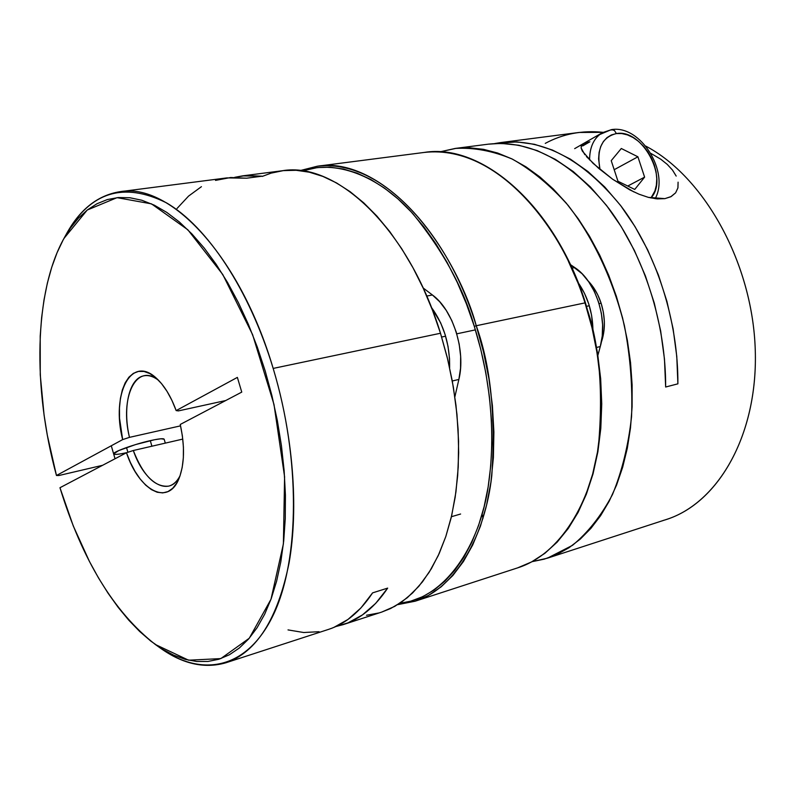 <?xml version="1.0" encoding="UTF-8"?>
<svg xmlns="http://www.w3.org/2000/svg" width="795" height="795" viewBox="0 0 795 795"><rect width="100%" height="100%" fill="white"/><g stroke="black" fill="none" stroke-linecap="round" stroke-linejoin="round"><path stroke-width="1.19" d="M151.905 446.214L150.275 440.639L151.905 446.214M123.742 453.289L126.763 452.643C118.664 454.422 114.291 454.839 113.635 453.915C112.284 452.166 134.087 444.246 150.275 440.639C158.891 438.731 163.512 438.244 164.158 439.208L165.3 443.123M127.896 452.276L126.514 447.535L127.896 452.276M176.162 410.588L237.367 377.396L241.76 392.104L180.246 424.46C184.957 446.154 184.539 464.181 178.994 478.56C168.123 506.475 138.956 490.604 126.465 452.743L59.963 487.723C82.114 559.839 113.904 612.09 155.333 644.497L188.594 660.198L220.821 658.598L249.262 638.246L270.996 599.261L283.398 543.899L284.59 476.771L273.997 404.476L252.591 334.616L222.749 274.474L187.829 229.775L151.477 203.858L117.054 197.657L87.251 210.029L63.938 238.46C33.966 292.262 32.625 388.775 56.465 475.499L122.649 439.605L129.476 437.359C122.47 408.044 129.029 378.291 143.845 375.826C148.506 374.922 153.415 376.423 158.563 380.318C136.313 362.053 119.518 397.599 129.476 437.359L180.564 425.852L129.476 437.359L122.649 439.605L119.538 418.2L119.469 407.954L120.403 398.444L122.331 389.967L125.193 382.802L128.909 377.198L133.381 373.352L138.469 371.414L144.014 371.474L149.838 373.571L155.75 377.665L161.534 383.627L166.99 391.279L171.919 400.372L176.162 410.588L237.367 377.396L241.76 392.104L180.246 424.46L182.373 435.839L183.416 447.078L183.347 457.771L182.174 467.549L179.948 476.066L176.758 483.052L172.724 488.279L167.993 491.588L162.746 492.91L157.152 492.234L151.398 489.601L145.664 485.119L140.149 478.968L135.011 471.346L130.4 462.521L126.465 452.743L59.963 487.723L73.289 525.992L89.477 561.538L98.51 577.955L108.12 593.289L118.216 607.4L128.76 620.17L139.662 631.459L150.861 641.148L162.25 649.098L173.757 655.209L185.285 659.373L196.723 661.49L207.952 661.46L218.883 659.244L229.377 654.772L239.325 648.024L248.596 639.001L257.083 627.732L264.646 614.277L271.194 598.724L276.61 581.195L280.814 561.856L283.716 540.898L285.266 518.549L285.415 495.066L284.143 470.729L281.45 445.846L277.366 420.714L271.93 395.681L265.222 371.046L257.322 347.137L248.338 324.251L238.401 302.656L227.638 282.632L216.2 264.377L204.245 248.09L191.913 233.929L179.372 221.994L166.751 212.384L154.22 205.14L141.888 200.261L129.883 197.746L118.336 197.538L107.335 199.565L96.97 203.749L87.321 209.969L78.447 218.128L70.417 228.076L63.262 239.683L57.021 252.81L51.725 267.309L47.382 283.03L44.013 299.824L41.628 317.553L40.207 336.047L40.257 374.823L44.063 415L47.332 435.272L56.465 475.499L58.929 475.509L102.585 465.304L58.929 475.509L56.465 475.499L122.649 439.605C110.942 394.241 131.125 354.182 156.416 378.251C164.317 385.515 170.905 396.298 176.162 410.588L178.418 410.896L225.75 400.531L178.418 410.896M215.524 180.395L230.669 177.514L246.669 178.199L262.161 176.182L245.834 175.546L234.654 177.345L242.286 175.914L262.161 176.182L246.669 178.199L226.923 177.891L120.035 191.684C170.19 182.433 239.981 255.781 273.172 368.423L440.5 333.254C408.63 228.712 336.613 161.236 282.314 170.746L242.455 175.884M65.309 236.045C78.924 210.119 97.169 195.332 120.035 191.684M343.49 624.522L381.66 612.1L394.847 606.317L407.288 597.731L418.786 586.362L429.171 572.281L438.234 555.616L445.816 536.516L451.759 515.23L455.933 492.016L458.228 467.212L458.576 441.185L456.956 414.344L453.359 387.105L447.843 359.936L440.5 333.254L273.172 368.423C293.126 434.766 298.781 507.647 289.102 562.771C277.743 618.818 256.725 652.139 226.068 662.722C203.848 669.221 181.022 663.686 157.609 646.087M387.672 588.111C375.031 606.943 360.244 619.106 343.291 624.592L335.778 626.559L348.021 622.853L362.421 614.933L375.727 603.335L387.672 588.111L372.587 592.871L387.672 588.111M226.068 662.722L328.554 629.382C345.388 623.936 360.075 611.772 372.587 592.871L360.94 607.937L347.952 619.464L333.9 627.384M180.048 475.778C177.066 481.502 173.28 484.95 168.679 486.133C154.936 487.444 143.15 475.569 133.312 450.507L182.79 439.088L133.312 450.507C144.432 483.32 169.434 497.958 180.048 475.778M155.472 644.596L159.914 647.776C201.89 677.986 247.583 669.37 273.629 614.287C299.606 559.402 300.629 459.152 273.172 368.423C249.262 289.36 206.988 226.197 166.264 202.745C123.613 181.638 90.411 191.903 66.661 233.541L63.938 238.46M126.465 452.743L133.312 450.507L126.465 452.743M381.56 612.14L390.623 608.513L401.942 601.835L412.595 592.951L422.443 581.89L431.357 568.713L439.198 553.519L445.846 536.426L451.212 517.605L455.177 497.243L457.682 475.559L458.665 452.812L458.099 429.28L455.972 405.241L452.295 381.024L447.118 356.925L440.5 333.254L432.53 310.328L423.338 288.436L413.022 267.835L401.743 248.775L389.659 231.474L376.929 216.111L363.713 202.824L350.188 191.734L336.504 182.91L322.83 176.401L309.315 172.197L296.098 170.289L283.308 170.627L271.055 173.141L262.241 176.42M366.505 615.26L378.758 612.985M113.645 453.925L118.694 450.586L135.617 444.564L154.498 439.744L160.958 438.77L164.158 439.218M288.019 629.908L303.68 632.512L319.053 631.707M201.423 186.676L188.554 196.107L177.047 208.459M613.283 129.814L610.421 130.012L599.599 134.584C592.921 140.198 589.582 148.655 589.592 159.954C589.661 147.005 593.915 137.933 602.332 132.715L611.633 129.595C640.71 124.795 669.827 172.117 655.159 198.7M599.986 169.444C596.359 149.162 601.835 137.197 616.393 133.57L614.465 130.539L611.703 129.595L614.465 130.539L616.393 133.57L611.385 134.941L606.992 137.624L603.395 141.54L600.722 146.528L599.102 152.411L598.595 158.95L599.986 169.444M650.936 197.985L654.891 191.019L656.372 185.165L656.779 178.716L656.084 171.909L654.335 165.002L651.582 158.255L647.935 151.905L643.523 146.201L638.514 141.351L633.098 137.535L627.464 134.902L621.829 133.56L616.393 133.57C642.32 128.542 669.161 178.726 650.936 197.985M621.302 148.496L637.908 156.794L644.606 177.136L634.738 189.439L617.963 181.26L611.226 160.66L621.302 148.496L637.908 156.794L614.187 169.713L637.908 156.794L644.606 177.136L634.738 189.439L617.963 181.26L611.226 160.66L621.302 148.496M627.752 186.03L644.606 177.136L627.752 186.03M610.421 130.012L611.703 129.595M648.362 197.369L664.878 198.641L671.179 196.554L675.611 192.847L677.936 187.888L678.085 182.164L677.916 187.938L675.611 192.847L670.742 196.782L664.878 198.641L657.127 198.909L648.362 197.369L639.101 194.238L629.829 189.896L612.647 179.233L593.09 163.353L582.318 151.07L581.105 147.93L581.552 145.276L583.411 143.607M672.481 170.06L667.224 164.366L660.784 159.219L650.787 153.336L660.784 159.219L667.224 164.366L672.481 170.06L676.187 176.073M582.715 145.922L589.9 141.788L581.165 146.181M547.407 558.179L572.47 545.35C587.972 532.6 601.298 515.687 612.448 494.609C622.008 471.405 628.378 445.419 631.558 416.63C632.701 386.807 630.316 356.468 624.403 325.602C613.114 279.85 593.408 238.003 568.147 205.408C550.508 185.553 531.934 170.13 512.427 159.149C492.83 150.901 473.75 147.333 455.167 148.446L439.854 151.865L456.221 148.317L469.716 147.791L483.589 149.351L497.68 153.037L511.851 158.871L525.952 166.831L539.815 176.888L553.27 188.981L566.149 202.993L578.283 218.804L589.522 236.244L599.708 255.125L608.692 275.229L616.364 296.297L622.614 318.089L627.364 340.31L630.544 362.699L632.124 384.949L632.105 406.802L630.485 427.978L627.315 448.231L622.644 467.321L616.572 485.049L609.189 501.218L600.603 515.687L590.943 528.327L580.35 539.04L568.962 547.765L556.898 554.463L544.327 559.124L532.094 561.658L547.407 558.179L666.111 519.562C719.097 503.026 758.917 432.808 755.151 347.107C751.633 261.485 703.724 176.42 645.729 146.091C704.34 176.709 752.527 263.254 755.25 349.631C758.241 436.097 716.842 505.759 662.951 520.536M488.378 144.163L501.079 143.398L518.946 145.266L537.132 150.573L555.327 159.338L573.195 171.501L590.377 186.954L606.525 205.458L621.293 226.724L634.36 250.385L645.431 275.974L654.255 302.994L660.645 330.899L664.471 359.092L665.654 387.016L677.887 383.836L676.784 356.478L673.117 328.862L666.955 301.514L658.409 274.991L647.657 249.829L634.947 226.495L620.557 205.438L604.776 187.014L587.942 171.511L570.403 159.149L552.475 150.066L534.498 144.312L516.77 141.888L494.758 143.547L500.88 142.543C542.935 138.082 583.023 159.308 621.134 206.203C656.312 252.591 678.294 320.753 677.887 383.836L665.654 387.016C665.952 323.585 643.88 254.986 608.692 208.28C570.562 161.067 530.523 139.691 488.597 144.133L455.217 148.436M545.251 143.388C562.9 133.848 582.159 130.161 603.027 132.328L578.969 132.467L500.959 142.534M584.275 143.18L589.9 141.788M584.842 154.697L581.105 147.93L581.552 145.276L583.361 143.637M633.854 191.913L612.647 179.233L598.675 168.341L586.402 156.545M601.119 303.233C598.148 294.239 593.795 286.776 588.062 280.864L593.328 287.263L597.731 294.806L601.119 303.233L599.082 303.67L601.119 303.233C605.412 317.294 605.452 330.392 601.239 342.506L604.051 330.253L604.349 321.319L603.355 312.197L601.119 303.233M586.561 306.323L589.304 305.737L586.561 306.323M482.158 514.087L482.982 518.37M475.39 329.875L456.757 333.83L475.39 329.875M445.607 336.186L441.652 337.03L445.607 336.186M460.613 514.017L451.421 516.71M596.578 347.435L600.275 346.57L597.89 355.305L600.275 346.57C608.274 319.55 595.763 281.072 574.775 267.577L572.022 268.104L574.775 267.577L570.393 264.586L582.119 273.768L588.707 281.778L594.263 291.298L598.536 301.931L601.358 313.25L602.61 324.777L602.242 336.037L600.275 346.57L596.578 347.435M578.283 282.831C587.674 296.455 592.553 312.087 592.931 329.726L591.599 315.367L588.767 303.988L584.474 293.305L578.283 282.831M452.285 380.984L458.864 379.453L454.869 396.844L458.864 379.453C466.029 350.923 453.031 309.712 432.41 294.975L426.736 296.068L432.41 294.975L439.655 301.703L446.224 310.348L451.808 320.574L456.201 331.972L459.182 344.056L460.653 356.339L460.543 368.304L458.864 379.453L452.285 380.984M431.377 307.357C443.858 324.479 449.93 344.593 449.622 367.697L449.533 358.813L448.042 346.471L445.041 334.327L440.659 322.869L431.377 307.357M423.109 287.939L432.41 294.975L423.109 287.939M476.255 325.741C459.361 262.469 394.877 157.559 317.265 166.234C372.328 156.685 444.693 222.928 476.255 325.741L585.011 302.885C554.413 205.299 481.303 142.792 424.182 152.441C504.537 143.438 568.743 242.823 585.011 302.885L476.255 325.741L483.519 351.986L488.935 378.738L492.403 405.549L493.894 432.003L493.387 457.662L490.932 482.128L486.59 505.044L480.468 526.091L472.697 544.982L463.445 561.499L452.872 575.481L441.175 586.799L428.545 595.375L415.179 601.199C456.737 588.111 485.437 533.674 491.767 475.847C495.822 415.815 490.654 365.779 476.255 325.741L474.307 326.377L476.255 325.741M302.348 170.915C339.415 158.434 382.405 179.352 413.082 213.964C443.362 251.329 463.773 288.794 474.307 326.377L466.446 303.968L457.344 282.563L447.118 262.429L435.918 243.817L423.894 226.913L411.194 211.907L398.007 198.929L384.482 188.107L370.788 179.491L357.084 173.141L343.519 169.057L330.233 167.218L317.364 167.576L302.348 170.915M299.963 170.617L317.265 166.234L424.182 152.441C481.8 142.792 554.91 205.448 585.468 302.865L592.464 327.759L597.552 353.169L600.662 378.678L601.745 403.88L600.801 428.386L597.88 451.808L593.05 473.81L586.412 494.083L578.114 512.368L568.306 528.437L557.166 542.12L544.883 553.3L531.656 561.896L517.694 567.849L531.557 561.936L544.694 553.39L556.907 542.26L567.998 528.615L577.776 512.576L586.044 494.311L592.663 474.039L597.492 452.027L600.404 428.584L601.338 404.059L600.245 378.817L597.125 353.268L592.027 327.828L585.011 302.885C599.102 340.856 603.574 388.556 598.446 446.005C591.023 501.406 560.733 554.234 517.694 567.849L415.179 601.199L397.709 604.627M577.458 281.828L568.495 261.555M601.109 392.422L599.44 370.003L596.2 347.455L591.41 325.046M399.696 603.365L410.816 601.149L422.751 596.657L434.169 589.989L444.912 581.175L454.859 570.234L463.873 557.225L471.823 542.26L478.58 525.445L484.056 506.942L488.14 486.957L490.763 465.691L491.876 443.391L491.429 420.336L489.422 396.804L485.874 373.103L480.806 349.522L474.307 326.377C486.878 366.326 497.302 424.222 488.408 485.278C479.773 546.165 444.803 598.715 399.696 603.365M111.28 445.776L115.046 458.755M574.666 148.635L602.332 132.715M397.669 604.657L415.179 601.199"/></g></svg>

